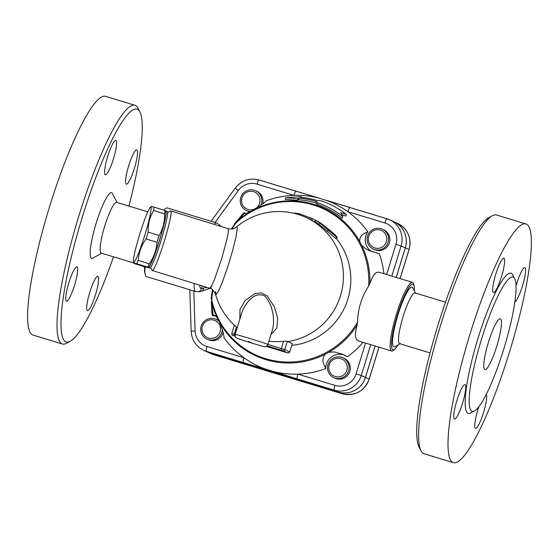 <?xml version="1.0" encoding="UTF-8"?>
<svg xmlns="http://www.w3.org/2000/svg" width="559" height="559" viewBox="0 0 559 559"><rect width="100%" height="100%" fill="white"/><g stroke="black" fill="none" stroke-linecap="round" stroke-linejoin="round"><path stroke-width="0.84" d="M488.426 342.297A26.511 4.57 -73.1 0 1 500.319 318.812A26.511 4.57 -73.1 0 1 496.993 345.504A26.511 4.57 -73.1 0 1 484.926 369.548A26.511 4.57 -73.1 0 1 488.426 342.297M503.736 349.172A70.175 12.088 106.9 0 0 512.994 277.033A70.175 12.088 106.9 0 0 481.047 340.69A70.175 12.088 106.9 0 0 472.25 411.333A70.175 12.088 106.9 0 0 503.736 349.172M509.445 352.163A124.755 21.494 106.9 0 0 525.907 223.907A124.755 21.494 106.9 0 0 469.106 337.084A124.755 21.494 106.9 0 0 453.461 462.67A124.755 21.494 106.9 0 0 509.445 352.163M516.034 286.005A17.93 3.088 -73.1 0 1 516.768 283.497A17.93 3.088 -73.1 0 1 524.817 267.614A17.93 3.088 -73.1 0 1 522.91 284.51A17.93 3.088 -73.1 0 1 514.846 301.902M493.38 292.497A17.93 3.088 -73.1 0 1 495.756 274.273A17.93 3.088 -73.1 0 1 503.862 258.202A17.93 3.088 -73.1 0 1 501.612 276.258A17.93 3.088 -73.1 0 1 493.443 292.518A17.93 3.088 -73.1 0 1 493.38 292.497M462.593 403.081A17.93 3.088 -73.1 0 1 454.544 418.964A17.93 3.088 -73.1 0 1 456.794 400.901A17.93 3.088 -73.1 0 1 464.962 384.641A17.93 3.088 -73.1 0 1 462.593 403.081M486.288 394.354A17.93 3.088 -73.1 0 1 483.29 413.332A17.93 3.088 -73.1 0 1 475.506 428.376A17.93 3.088 -73.1 0 1 478.944 406.652M525.914 223.914L496.511 214.991A124.755 21.494 106.9 0 0 492.367 215.732A124.755 21.494 106.9 0 0 439.723 328.112A124.755 21.494 106.9 0 0 421.018 450.813L419.061 447.011A121.631 20.956 -73.1 0 1 437.299 327.378A121.631 20.956 -73.1 0 1 488.622 217.807M421.018 450.813A124.755 21.494 106.9 0 0 424.064 453.747L453.454 462.663M445.474 302.167L415.064 292.944A26.511 4.57 106.9 0 0 402.997 316.988A26.511 4.57 106.9 0 0 399.671 343.673L430.074 352.904M400.551 343.519L394.94 346.629A31.185 5.373 -73.1 0 1 397.819 315.409A31.185 5.373 -73.1 0 1 412.773 287.857L415.714 293.566M397.987 344.938A34.309 5.911 -73.1 0 1 395.178 348.774A34.309 5.911 -73.1 0 1 397.302 315.255A34.309 5.911 -73.1 0 1 414.163 286.201A34.309 5.911 -73.1 0 1 414.366 290.953M414.163 286.201L413.828 284.545A35.867 6.177 106.9 0 0 412.528 282.393A35.867 6.177 106.9 0 0 396.198 314.92A35.867 6.177 106.9 0 0 391.691 351.031A35.867 6.177 106.9 0 0 393.976 349.962L395.178 348.774M391.691 351.031L359.032 341.123L357.173 340.117L355.664 337.615L355.384 333.653L357.522 322.284C357.851 309.015 361.568 296.934 368.667 286.054L373.216 275.797L375.606 273.023L377.591 272.198L379.512 272.373L412.528 282.393M369.883 283.699A81.3 80.063 -65.8 0 0 361.743 245.415L364.95 248.252L369.157 250.628L379.295 253.695A89.664 88.301 114.2 0 1 383.893 273.7M361.743 245.415L359.682 241.481A81.3 80.063 -65.8 0 0 254.338 209.513C260.76 205.495 264.7 202.61 266.14 200.856A89.664 88.301 114.2 0 1 293.957 195.35A89.664 88.301 114.2 0 1 318.12 197.907L326.365 200.408A89.664 88.301 114.2 0 1 347.845 211.7A89.664 88.301 114.2 0 1 367.808 231.706A14.038 13.821 -65.8 0 0 371.896 251.753M382.307 229.183L383.565 229.749A10.914 10.747 114.2 0 1 389.155 243.472A10.914 10.747 114.2 0 1 374.614 249.663L373.356 249.097A10.914 10.747 -65.8 0 0 387.897 242.906A10.914 10.747 -65.8 0 0 382.307 229.183A10.914 10.747 -65.8 0 0 368.025 234.731A10.914 10.747 -65.8 0 0 373.356 249.097M374.83 247.965A9.356 9.217 114.2 0 1 371.323 232.237A9.356 9.217 114.2 0 1 386.597 236.876A9.356 9.217 114.2 0 1 374.83 247.965M359.682 241.481C359.591 234.438 364.112 233.83 367.808 231.706M346.321 214.411A87.302 85.974 -65.8 0 0 321.146 200.793L317.582 200.597A86.31 85.003 -65.8 0 0 300.379 197.285L301.413 196.656L285.768 197.697L297.954 198.766L298.995 198.131A84.996 83.703 114.2 0 1 316.205 201.415L317.708 202.84A84.004 82.725 114.2 0 1 342.807 216.682L340.794 212.713L346.321 214.411L345.818 216.04L341.884 214.789M342.807 216.682L342.304 218.324A82.411 81.16 -65.8 0 0 317.239 204.363L315.737 202.938A83.396 82.131 -65.8 0 0 298.513 199.689L297.472 200.325L285.265 199.339L285.768 197.697M254.338 209.513L250.418 211.63C246.477 213.363 244.535 213.866 244.597 213.147L244.241 212.713A14.038 13.821 -65.8 0 0 245.177 213.321M244.709 213.203L244.472 213.272A10.914 10.23 -135.1 0 0 243.179 214.356L243.172 214.363M244.311 212.853L242.962 213.678A89.664 88.301 114.2 0 1 244.241 212.713M236.681 221.231L242.962 213.678M209.884 288.346L200.835 291.47A4.367 3.151 -93.7 0 0 203.672 288.011L201.492 288.654A4.367 4.29 82.7 0 1 197.935 291.735A4.367 4.29 82.7 0 1 197.928 291.735L200.835 291.47M344.623 355.168A14.038 13.821 -65.8 0 0 325.687 368.619A89.664 88.301 114.2 0 1 297.877 374.125A89.664 88.301 114.2 0 1 273.707 371.567L265.462 369.066A89.664 88.301 114.2 0 1 243.99 357.774A89.664 88.301 114.2 0 1 224.026 337.762C224.005 334.89 222.531 329.761 219.617 322.361A81.3 80.063 -65.8 0 0 324.968 354.336L328.888 352.212L334.324 351.974L342.534 354.224L347.586 356.761A89.664 88.301 114.2 0 0 363.001 342.325M215.767 316.073A14.038 13.821 -65.8 0 0 212.539 315.772A89.664 88.301 114.2 0 1 212.015 314.27L211.323 301.469M249.922 211.868A10.914 10.747 114.2 0 1 247.812 211.176L246.554 210.61A10.914 10.747 -65.8 0 0 250.607 211.54M260.69 205.37A10.914 10.747 -65.8 0 0 255.498 190.696L256.763 191.262A10.914 10.747 114.2 0 1 262.716 203.839M219.275 321.6A10.914 10.747 -65.8 0 0 215.956 319.245L217.213 319.811A10.914 10.747 114.2 0 1 218.883 320.754M223.097 332.654A10.914 10.747 114.2 0 1 208.269 339.725L207.005 339.159A10.914 10.747 -65.8 0 0 222.251 329.489M255.498 190.696A10.914 10.747 -65.8 0 0 241.222 196.251A10.914 10.747 -65.8 0 0 246.554 210.61M259.6 203.217A9.356 9.217 114.2 0 1 243.99 206.949A9.356 9.217 114.2 0 1 248.755 191.464A9.356 9.217 114.2 0 1 259.6 203.217M215.956 319.245A10.914 10.747 -65.8 0 0 201.415 325.436A10.914 10.747 -65.8 0 0 207.005 339.159M213.985 320.153A9.356 9.217 114.2 0 1 217.493 335.882A9.356 9.217 114.2 0 1 202.218 331.242A9.356 9.217 114.2 0 1 213.985 320.153M212.539 315.772L214.265 315.101L215.536 315.856L217.563 318.427L219.617 322.361M342.758 357.732L344.016 358.298A10.914 10.747 114.2 0 1 349.347 372.657A10.914 10.747 114.2 0 1 335.072 378.212L333.814 377.646A10.914 10.747 -65.8 0 0 348.089 372.091A10.914 10.747 -65.8 0 0 342.758 357.732A10.914 10.747 -65.8 0 0 327.993 364.566A10.914 10.747 -65.8 0 0 333.814 377.646M329.216 364.901A9.356 9.217 114.2 0 1 344.826 361.17A9.356 9.217 114.2 0 1 340.068 376.654A9.356 9.217 114.2 0 1 329.216 364.901M325.687 368.619C323.996 364.223 320.782 360.59 324.968 354.336M212.015 314.27L212.706 315.583M213.196 315.213L211.407 300.952A81.3 80.063 -65.8 0 0 217.563 318.427M231.922 228.044A4.682 2.495 23.2 0 1 231.936 228.009A4.682 2.495 23.2 0 1 233.138 227.066L235.73 223.174L235.479 222.713L244.472 213.272M301.413 196.656L301.196 197.362M297.954 198.766L297.472 200.325M298.995 198.131L298.513 199.689M316.205 201.415L315.737 202.938M317.708 202.84L317.239 204.363M391.824 276.111L401.117 245.897A21.829 21.501 -65.8 0 0 386.954 218.793A4.682 0.804 106.9 0 0 386.94 218.786L349.962 207.564A4.682 0.804 106.9 0 0 349.941 207.557L349.941 207.557A4.682 0.804 106.9 0 0 347.845 211.7L384.837 222.929A17.154 16.896 114.2 0 1 395.968 244.227L386.639 274.539M349.962 207.564L326.365 200.408M293.957 195.35A4.682 0.804 -73.1 0 1 296.053 191.206L296.053 191.206A4.682 0.804 -73.1 0 1 296.074 191.213L318.518 197.935A4.682 1.824 -73.4 0 0 318.476 197.921L259.055 179.977A4.682 0.804 106.9 0 0 256.958 184.121L293.957 195.35M318.12 197.907A4.682 1.824 -73.4 0 1 318.476 197.921L318.518 197.935M206.991 346.545A4.682 0.804 106.9 0 0 206.355 351.345L243.354 362.574A4.682 0.804 -73.1 0 1 243.99 357.774L206.991 346.545A17.154 16.896 114.2 0 1 195.105 330.914A4.682 0.363 178.1 0 0 191.171 331.396C191.793 340.172 196.013 346.51 203.825 350.402L208.025 352.289A21.829 21.501 -65.8 0 0 210.554 353.232L338.44 392.041A21.829 21.501 -65.8 0 0 365.432 377.423L375.103 346M396.191 277.439L405.317 247.784A21.829 21.501 -65.8 0 0 393.683 221.623L386.94 218.786A4.682 0.804 106.9 0 0 384.837 222.929M375.124 346.007L365.46 377.437A21.829 21.501 114.2 0 1 338.461 392.055L210.582 353.246A21.829 21.501 114.2 0 1 208.053 352.296A21.829 21.501 114.2 0 1 208.039 352.289M409.041 249.482L409.048 249.461A21.829 21.501 114.2 0 0 397.414 223.3L393.711 221.637A21.829 21.501 114.2 0 1 393.711 221.637A21.829 21.501 114.2 0 1 405.338 247.798L396.219 277.446M369.094 379.47L369.366 378.59M297.877 374.125A4.682 0.804 106.9 0 0 297.241 378.925L334.24 390.154A21.829 21.501 -65.8 0 0 361.233 375.536L356.083 373.866A17.154 16.896 114.2 0 1 334.869 385.354L297.877 374.125M273.707 371.567L297.241 378.925M243.354 362.574L265.798 369.303A4.682 1.824 -73.4 0 1 265.462 369.066M250.418 211.63A81.3 80.063 -65.8 0 0 235.479 222.713L231.489 229.064M232.299 228.966L233.138 227.066M150.63 267.488L152.104 270.318A31.185 2.76 -72.8 0 0 152.307 270.507A31.185 2.76 -72.8 0 0 164.367 240.88A31.185 2.76 -72.8 0 0 170.761 210.925A31.185 2.76 -72.8 0 0 170.488 210.967L167.672 212.469M165.632 211.057A29.627 2.62 107.2 0 1 165.848 211.036L167.33 211.498A29.627 2.62 107.2 0 1 161.258 239.951A29.627 2.62 107.2 0 1 149.798 268.096L148.317 267.642A29.627 2.62 107.2 0 1 148.149 267.502M165.848 211.036A29.627 2.62 107.2 0 1 159.588 240.111A29.627 2.62 107.2 0 1 148.317 267.642M159.706 239.49A28.851 2.55 107.2 0 1 149.022 266.685L148.156 267.495L147.625 267.118A32.359 2.865 -72.8 0 0 149.232 263.764C153.844 257.231 156.443 250.076 157.037 242.306A32.359 2.865 -72.8 0 0 158.099 238.91A32.359 2.865 -72.8 0 0 159.119 235.521C162.948 228.945 164.758 221.741 164.563 213.922A32.359 2.865 -72.8 0 0 165.045 210.498L165.89 212.224A28.851 2.55 107.2 0 1 159.706 239.49M134.279 263.582L145.263 266.985C148.058 267.649 148.848 267.698 147.625 267.118L136.641 263.722C133.846 263.051 133.056 263.003 134.279 263.582L133.433 261.857A28.851 2.55 -72.8 0 0 144.865 234.892A28.851 2.55 -72.8 0 0 150.301 207.396A28.851 2.55 -72.8 0 0 139.806 233.983A28.851 2.55 -72.8 0 0 133.433 261.857M151.699 206.956C150.476 206.383 151.265 206.425 154.06 207.096A32.359 2.865 107.2 0 1 153.578 210.519C149.756 217.095 147.939 224.292 148.142 232.118A32.359 2.865 107.2 0 1 147.115 235.507A32.359 2.865 107.2 0 1 146.053 238.903C141.441 245.429 138.835 252.584 138.248 260.361A32.359 2.865 107.2 0 1 136.641 263.722M149.232 263.764L138.248 260.361M157.037 242.306L146.053 238.903M165.045 210.498L154.06 207.096M164.563 213.922L153.578 210.519M159.119 235.521L148.142 232.118M215.536 291.553L215.935 294.698L218.485 291.197L222.454 281.897L227.562 267.398L232.397 251.431L235.863 237.687L237.282 228.317L237.149 227.268L236.345 227.108C233.976 228.98 231.23 229.504 228.107 228.687L228.421 231.202L227.317 237.757L221.72 258.642L214.314 279.898L211.4 286.257L209.653 288.269L152.307 270.507M268.97 341.102A65.2 64.208 -65.8 0 0 283.574 341.276L287.34 341.297A59.177 10.195 106.9 0 0 287.808 341.598L292.224 343.701M236.534 327.001L234.389 325.205L231.81 333.569L234.298 334.261L236.534 327.001A65.2 64.208 -65.8 0 0 237.24 327.574M270.989 334.541L276.873 328.049L277.641 318.295L274.448 306.919L267.132 295.823L261.018 292.846L254.645 293.768L245.191 300.532L240 309.372L239.867 319.028M336.357 238.595A65.494 64.502 114.2 0 1 345.693 305.165A65.494 64.502 114.2 0 1 291.763 345.371M335.686 238.42L336.888 237.428C337.573 237.638 336.469 236.282 333.576 233.369L320.621 222.915L315.255 219.973L319.762 222.964L337.356 237.778L336.155 238.763L318.903 224.264L314.556 221.371M312.712 220.567L311.719 220.12A65.494 64.502 -65.8 0 0 308.924 218.779L305.584 217.283A65.494 64.502 114.2 0 1 342.751 285.642A65.494 64.502 114.2 0 1 287.808 341.598M294.824 213.014L299.98 213.922L313.417 219.177L309.56 217.353M314.962 221.818L315.73 220.456L313.417 219.177M241.719 313.005C244.297 305.088 254.045 290.177 264.91 296.186C273.344 305.612 274.923 320.559 272.526 329.531L267.936 344.47A17.154 0.37 -162.9 0 0 251.648 339.068A17.154 0.37 -162.9 0 0 235.143 334.387L241.719 313.005M357.522 322.284A80.482 79.259 114.2 0 1 276.908 361.219A80.482 79.259 114.2 0 1 211.903 300.63A4.682 0.496 167.2 0 0 211.407 300.952L212.616 312.893A10.914 10.076 -7.9 0 0 213.168 315.01M211.903 300.63L211.966 295.893A4.682 2.32 -168.9 0 1 211.477 294.516L211.477 294.516A4.682 2.32 -168.9 0 1 211.484 294.481M211.966 295.893L213.042 290.205M163.997 210.17A35.867 6.177 -73.1 0 1 164.996 209.031A35.867 6.177 -73.1 0 1 167.281 207.962L216.661 222.95L219.324 224.802A4.213 4.116 142 0 1 220.022 226.185M211.197 287.808L210.533 287.626M206.949 287.431L203.672 288.011M194.225 283.497A35.867 6.177 106.9 0 0 195.685 291.546L146.451 276.607A35.867 6.177 -73.1 0 1 145.144 274.448A35.867 6.177 -73.1 0 1 145.13 266.943M144.683 266.804A34.309 5.911 106.9 0 0 144.809 272.792L145.144 274.448M147.793 211.826L116.677 202.386A26.511 4.57 106.9 0 0 104.61 226.43A26.511 4.57 106.9 0 0 101.277 253.122L133.678 262.954M117.062 202.505L112.429 193.498A34.309 5.911 106.9 0 0 95.973 223.81A34.309 5.911 106.9 0 0 92.808 258.146L101.668 253.241M113.498 256.833A121.631 20.956 -73.1 0 1 70.357 341.186A121.631 20.956 -73.1 0 1 81.579 219.435A121.631 20.956 -73.1 0 1 139.911 111.989A121.631 20.956 -73.1 0 1 128.898 206.096M87.386 310.587A17.93 3.088 -73.1 0 1 89.761 292.371A17.93 3.088 -73.1 0 1 97.867 276.293A17.93 3.088 -73.1 0 1 95.617 294.341A17.93 3.088 -73.1 0 1 87.449 310.615A17.93 3.088 -73.1 0 1 87.386 310.587M68.862 282.763A17.93 3.088 -73.1 0 1 76.904 266.874A17.93 3.088 -73.1 0 1 74.654 284.929A17.93 3.088 -73.1 0 1 66.493 301.196A17.93 3.088 -73.1 0 1 68.862 282.763M115.867 140.456A17.93 3.088 -73.1 0 1 113.498 158.672A17.93 3.088 -73.1 0 1 105.392 174.757A17.93 3.088 -73.1 0 1 107.642 156.702A17.93 3.088 -73.1 0 1 115.804 140.435A17.93 3.088 -73.1 0 1 115.867 140.456M134.398 168.287A17.93 3.088 -73.1 0 1 126.348 184.17A17.93 3.088 -73.1 0 1 128.598 166.121A17.93 3.088 -73.1 0 1 136.766 149.847A17.93 3.088 -73.1 0 1 134.398 168.287M139.911 111.989L137.954 108.187A124.755 21.494 106.9 0 0 134.915 105.253L105.518 96.33A124.755 21.494 106.9 0 0 48.724 209.471A124.755 21.494 106.9 0 0 33.065 335.086L62.461 344.009A124.755 21.494 106.9 0 0 66.619 343.261L70.357 341.186M134.915 105.253A124.755 21.494 106.9 0 0 78.12 218.387A124.755 21.494 106.9 0 0 62.461 344.009M513.574 277.306A73.292 12.626 106.9 0 0 477.603 339.62A73.292 12.626 106.9 0 0 472.872 411.424M215.047 222.461L238.309 190.486A17.154 16.896 114.2 0 1 256.958 184.121M211.595 286.522L212.071 284.971M195.105 330.914L193.798 290.973M365.551 343.1L356.083 373.866M328.888 352.212A81.3 80.063 -65.8 0 0 357.18 324.982M405.317 247.784L395.968 244.227M296.039 191.199L259.076 179.984A4.682 0.804 106.9 0 0 259.055 179.977C249.461 177.615 241.53 180.305 235.262 188.069L238.309 190.486M214.307 354.916A3.116 0.538 -73.1 0 1 214.293 354.916A3.116 0.538 -73.1 0 1 214.286 354.909A21.829 21.501 114.2 0 1 211.756 353.959L342.178 393.725A3.116 0.538 -73.1 0 1 342.164 393.718L214.286 354.909L210.582 353.246M342.178 393.725C355.091 396.282 364.098 391.419 369.206 379.128L369.164 379.1A21.829 21.501 114.2 0 1 342.164 393.718L338.461 392.055M405.338 247.798L409.048 249.461L400.076 278.613M378.981 347.174L369.164 379.1L361.233 375.536L370.729 344.672M334.869 385.354A4.682 0.804 106.9 0 0 334.24 390.154L338.44 392.041M203.825 350.402A21.829 21.501 -65.8 0 0 206.355 351.345L210.554 353.232M265.798 369.303L273.624 371.672M235.73 223.174A80.482 79.259 114.2 0 1 323.731 209.017A80.482 79.259 114.2 0 1 368.667 286.054M170.761 210.925L228.107 228.687L228.421 231.202L227.317 237.757L221.72 258.642L214.314 279.898L211.4 286.257L209.653 288.269C211.896 288.584 213.859 290.575 215.557 294.237A65.494 65.494 0 0 0 234.389 325.205M232.865 335.533L232.684 335.463A1.558 1.537 -65.8 0 0 232.865 335.533L235.129 336.183M235.108 334.506L234.298 334.261L234.088 335.868M267.048 345.867L282.84 350.696L287.78 352.918A1.558 1.537 -65.8 0 0 289.709 351.87L284.769 349.654A1.558 1.537 114.2 0 1 282.84 350.696M287.34 341.297L284.769 349.654L281.338 348.536L281.128 350.137M283.574 341.276L281.338 348.536L267.936 344.47C266.699 346.307 265.867 347.027 265.448 346.636C264.239 346.615 266.119 347.391 252.857 343.408L248.399 341.409L252.843 343.408L238.749 338.908L235.982 337.573C235.43 337.713 235.15 336.651 235.143 334.387M287.78 352.918L266.217 346.405L286.564 352.582C288.325 352.862 288.004 353.784 289.751 351.897L292.259 343.596M318.903 224.264L319.762 222.964M327.49 231.195L328.559 230.063M299.694 214.97L299.98 213.922M311.719 220.12L312.425 218.73M221.266 226.57A4.213 2.963 -50.2 0 0 221.147 226.458L219.282 224.753M216.661 222.95A35.867 6.177 106.9 0 0 214.076 224.341M199.738 285.202A31.5 5.429 -73.1 0 0 201.492 288.654L202.309 285.998M492.36 215.739L488.615 217.814M326.344 200.311L386.94 218.786M211.113 221.266L235.262 188.069M369.206 379.128L379.03 347.188M400.118 278.627L409.083 249.489C411.724 237.757 407.839 229.029 397.414 223.3M208.053 352.296L211.756 353.959M191.171 331.396L189.808 289.765M150.301 207.396L151.168 206.585M305.584 217.283A65.494 65.494 0 0 0 236.345 227.108M232.684 335.463C232.195 335.491 231.901 334.855 231.81 333.569M292.294 343.645L289.751 351.897M294.649 213.489L294.747 212.951M234.542 223.684L243.179 214.356M212.448 289.716L211.141 299.17M195.685 291.546L197.928 291.735M163.885 210.135L164.996 209.031M143.831 266.538L144.606 268.041"/></g></svg>
